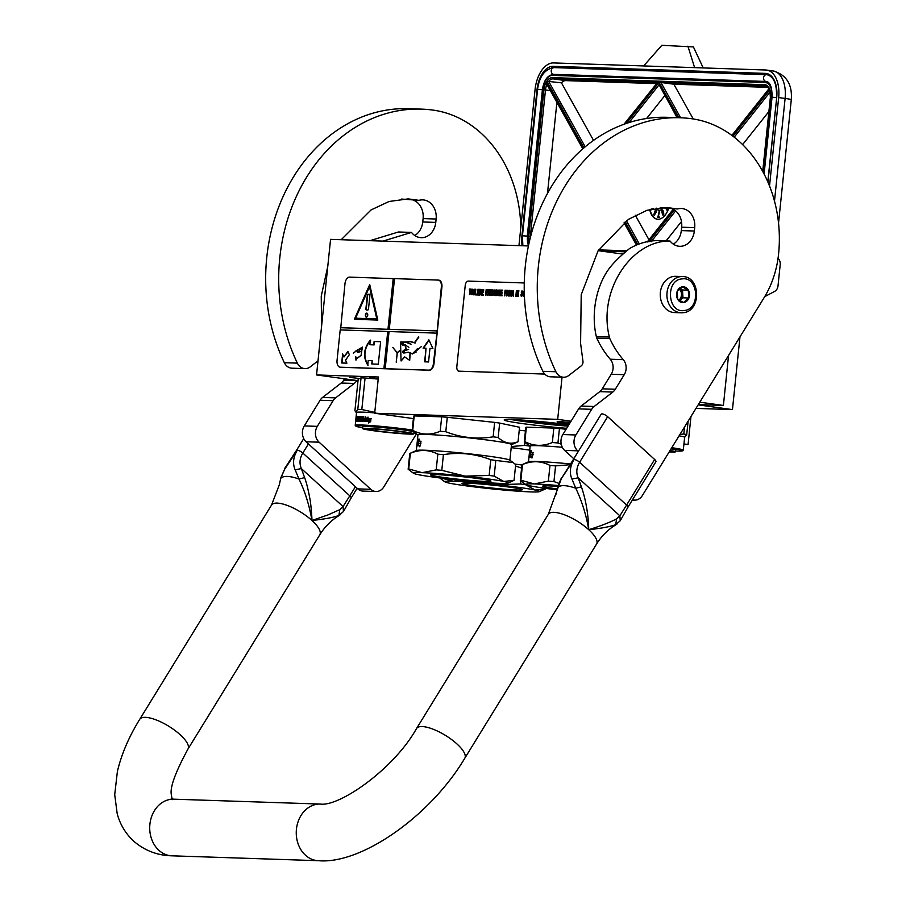 <?xml version="1.0" encoding="UTF-8"?>
<svg xmlns="http://www.w3.org/2000/svg" width="906" height="906" viewBox="0 0 906 906"><rect width="100%" height="100%" fill="white"/><g stroke="black" fill="none" stroke-linecap="round" stroke-linejoin="round"><path stroke-width="1.36" d="M358.266 378.346L349.727 377.428L358.266 378.346M528.436 245.956L330.565 239.365L316.556 374.937L358.029 380.656M623 254.088L598.198 250.668M571.052 421.199L557.688 419.353L374.676 413.249L378.425 376.998L316.556 374.937M557.688 419.353L562.048 377.19M698.3 404.62L723.396 405.446L728.56 355.424M723.396 405.446L699.783 402.196M695.978 408.391L732.456 409.603L698.141 404.869M732.456 409.603L739.976 336.885M569.387 423.917A16.093 0.781 5.9 0 1 557.111 421.879A16.093 0.781 5.9 0 1 560.055 421.72A16.093 0.781 5.9 0 1 570.282 422.456M690.961 416.545L688.073 444.506L683.951 443.94M683.905 444.37L688.073 444.506M566.68 428.3A43.409 2.118 5.9 0 1 522.411 423.578A43.409 2.118 5.9 0 1 504.178 419.942A43.409 2.118 5.9 0 1 568.855 424.767M374.676 413.249L413.385 418.595M374.846 377.915L369.863 377.53L374.846 377.915M510.961 419.501A43.409 2.118 -174.1 0 0 522.637 421.324A43.409 2.118 5.9 0 0 568.017 426.137M568.368 425.56L515.718 419.693M769.522 185.99L778.662 97.565A27.203 15.583 -82.1 0 0 766.748 70.09A27.203 15.583 -82.1 0 0 765.83 70.011L553.509 62.933A27.203 15.583 -82.1 0 0 535.084 89.445L518.945 245.639M778.039 258.38L778.05 258.403A6.795 5.561 91.9 0 1 780.202 264.631L778.005 285.922A6.795 5.561 91.9 0 1 774.641 291.392L764.721 296.647M703.215 67.927L693.418 46.931L661.856 45.3L643.645 65.945M694.619 67.644L687.903 46.172M626.363 123.431L658.311 83.227L677.054 117.644M770.462 91.551L769.874 89.762L770.462 91.551M731.878 135.413L769.035 88.652L765.876 85.991A11.336 6.489 -82.1 0 0 765.479 85.957A1.133 0.929 -88.1 0 1 764.675 84.7A12.469 7.146 -82.1 0 1 769.443 88.663L732.15 135.617M693.226 118.958L673.849 84.213L660.927 82.469L658.515 81.246L624.574 124.054M658.515 81.246L623.985 124.269M593.532 140.373L561.448 82.831L546.816 81.246L583.951 147.859M546.907 84.417A11.336 6.489 -82.1 0 0 545.491 89.921L543.917 89.773A12.469 7.146 -82.1 0 1 546.171 82.299L547.02 84.099M646.601 118.505L664.778 95.628M648.956 239.773L635.253 215.198M666.091 240.905L681.471 221.551M742.614 144.598L768.888 111.54M656.272 83.624L565.684 80.611A11.336 6.489 -82.1 0 0 561.448 82.831M768.163 87.361L673.849 84.213M556.896 102.355L547.484 193.442M649.693 209.513A18.131 10.385 -82.1 0 0 657.258 219.207A18.131 10.385 -82.1 0 0 668.583 208.674M650.032 209.422A18.131 10.385 -82.1 0 0 657.439 219.229M656.091 208.165A9.071 5.198 -82.1 0 0 658.866 210.283A9.071 5.198 -82.1 0 0 662.864 208.165M666.907 208.618L666.431 209.716L667.076 210.067L667.688 208.64M665.468 208.561L666.25 208.595M662.909 215.152L663.724 214.79L663.736 213.25L663.011 210.622L661.856 210.283L662.026 213.046L662.626 213.386L663.011 212.389L663.181 213.25L662.467 214.665L663.215 214.994L663.43 213.782L662.207 210.09M662.433 213.431L663.181 213.238M658.368 216.636L659.477 211.653L657.733 217.247L658.956 217.236L657.994 216.647L659.104 211.608M657.733 217.247L659.33 217.281L659.013 216.636M654.143 215.288L656.295 212.106L656.408 210.419L655.219 210.554L653.758 214.881L654.619 214.892L655.797 212.366L655.706 210.158M650.995 209.184L651.81 209.898L653.169 208.697M656.25 208.142A9.071 5.198 -82.1 0 0 658.956 210.294M666.714 210.011L667.303 208.629M661.969 212.332L661.946 210.826L662.694 211.279L662.467 212.899L661.89 212.027M655.865 211.075L655.049 212.638L655.083 211.155L655.865 211.075M654.007 214.394L654.947 213.272L654.336 214.733L654.03 213.963M652.433 208.844L651.335 209.105M682.343 276.545A18.131 14.836 91.9 0 0 680.61 276.613A18.131 14.836 91.9 0 0 666.907 295.231A18.131 14.836 91.9 0 0 681.131 312.785L682.977 312.717C701.527 311.664 700.984 276.239 682.343 276.545L675.706 276.319A18.131 14.836 91.9 0 0 673.962 276.387A18.131 14.836 91.9 0 0 660.304 296.069A18.131 14.836 91.9 0 0 674.494 312.57L681.131 312.785A18.131 14.836 91.9 0 0 682.875 312.729M684.03 310.509C700.791 309.659 698.696 276.104 682.048 278.912C665.287 279.761 667.394 313.317 684.03 310.509M683.543 302.615A7.939 6.489 91.9 0 0 689.511 293.997A7.939 6.489 91.9 0 0 682.546 286.806A7.939 6.489 91.9 0 0 676.567 295.424A7.939 6.489 91.9 0 0 683.543 302.615M683.486 302.525L688.787 298.006L688.3 290.192L682.501 286.885L677.201 291.404L677.688 299.229L683.486 302.525M682.49 289.999L679.964 288.561A6.795 5.561 91.9 0 1 682.728 293.906L682.49 289.999L688.3 290.192M682.977 297.814L682.728 293.906A6.795 5.561 91.9 0 1 680.327 300.079L682.977 297.814L688.787 298.006M679.636 300.656L680.327 300.079A6.795 5.561 91.9 0 1 679.568 300.611M679.341 289.059A6.795 5.561 -88.1 0 1 678.888 300.169M525.593 484.495L525.582 484.687A53.273 2.605 -174.1 0 0 523.113 484.348A53.273 2.605 -174.1 0 0 520.554 483.997L520.859 480.95M525.582 484.687L535.186 490.033A47.599 2.322 -174.1 0 0 519.523 487.485A47.599 2.322 -174.1 0 0 496.533 484.699L520.554 483.997M511.312 446.545L524.54 445.39A53.273 2.605 -174.1 0 1 527.111 445.729A53.273 2.605 5.9 0 1 529.568 446.08L529.591 445.877M441.369 478.142L453.521 481.233L461.414 480.418M516.828 489.976A30.374 1.484 5.9 0 1 482.241 486.964A30.374 1.484 5.9 0 1 462.003 483.385A30.374 1.484 5.9 0 1 467.507 483.17A30.374 1.484 5.9 0 1 500.69 486.024A30.374 1.484 5.9 0 1 522.354 489.625A30.374 1.484 5.9 0 1 516.828 489.976M511.199 447.655A47.033 2.299 -174.1 0 1 523.158 449.195A47.033 2.299 5.9 0 1 529.682 450.135M524.54 445.39L524.857 442.343M525.435 430.882L519.24 430.214M521.901 465.005A47.033 2.299 5.9 0 0 521.528 464.959A47.033 2.299 -174.1 0 0 515.095 464.099M515.537 466.012L521.584 468.085M484.404 482.479L496.533 484.699A47.599 2.322 -174.1 0 0 453.521 481.233A47.599 2.322 -174.1 0 0 444.971 481.89A47.599 2.322 -174.1 0 0 449.161 483.113A47.599 2.322 -174.1 0 0 487.802 488.447A47.599 2.322 5.9 0 0 530.814 491.913A47.599 2.322 5.9 0 0 539.33 491.641L545.276 489.002A53.273 2.605 5.9 0 0 545.457 488.866L545.514 488.345M539.33 491.641A47.599 2.322 5.9 0 0 535.186 490.033L545.457 488.866M442.411 480.044L439.738 477.938M522.502 464.529L520.882 480.225L534.28 483.929L548.356 481.143L549.976 465.446C541.267 460.848 532.105 460.542 522.502 464.529A53.273 2.605 -174.1 0 0 522.116 464.642A53.273 2.605 -174.1 0 0 521.935 464.767L520.304 480.463L523.17 482.739M557.122 488.912A30.374 1.484 5.9 0 1 542.762 486.069A30.374 1.484 5.9 0 1 548.266 485.865A30.374 1.484 5.9 0 1 557.745 486.409M526.363 427.168L553.838 428.085L552.343 442.524C542.739 446.556 533.577 446.25 524.868 441.618L526.363 427.168A53.273 2.605 -174.1 0 0 525.786 427.417L524.302 441.856L527.326 444.257M566.091 429.251L559.432 428.538A53.273 2.605 -174.1 0 0 553.838 428.085M561.233 444.178L557.937 442.977L559.432 428.538M557.937 442.977A53.273 2.605 -174.1 0 0 552.343 442.524M524.868 441.618A53.273 2.605 -174.1 0 0 524.302 441.856M562.309 447.281A47.033 2.299 -174.1 0 0 530.101 446.148L529.466 453.589M530.554 454.676L531.007 452.173M530.905 452.57A47.033 2.299 5.9 0 1 533.204 452.479L532.49 454.574A47.033 2.299 5.9 0 0 530.395 454.687L529.863 457.054L530.304 452.706L531.471 450.418L531.346 452.615A46.58 2.276 5.9 0 1 533.181 452.536M531.935 458.028L533.136 454.257M530.361 457.1L530.837 454.971A46.58 2.276 5.9 0 1 532.943 454.869M531.833 456.918A47.033 2.299 5.9 0 0 529.919 457.054L530.837 454.971M530.395 454.925A47.033 2.299 5.9 0 1 532.524 454.812M529.817 455.967A46.58 2.276 5.9 0 0 529.659 456.024L529.217 455.978A47.033 2.299 5.9 0 1 529.591 455.854L529.75 454.586A47.033 2.299 5.9 0 0 529.387 454.687L529.523 453.419A47.033 2.299 5.9 0 1 529.885 453.317L530.191 450.361A47.033 2.299 5.9 0 1 530.406 450.327L529.614 457.1A47.033 2.299 5.9 0 0 528.934 457.405L529.331 453.578A47.033 2.299 5.9 0 1 529.398 453.498L529.466 453.51M529.398 453.498L529.772 450.554M529.217 455.978L529.784 450.497A47.033 2.299 5.9 0 0 529.693 450.542M529.851 454.597L529.965 453.476A46.58 2.276 5.9 0 1 530.078 453.43M529.115 456.046L529.342 454.778M570.52 463.963A47.033 2.299 -174.1 0 0 528.662 461.732L522.116 464.642M558.764 483.294L553.951 481.584L555.571 465.899L570.021 464.721M558.017 485.514A47.599 2.322 -174.1 0 0 534.28 483.929A47.599 2.322 -174.1 0 0 525.729 484.585A47.599 2.322 -174.1 0 0 529.919 485.809A47.599 2.322 -174.1 0 0 556.918 489.818M553.951 481.584A53.273 2.605 -174.1 0 0 548.356 481.143M555.571 465.899A53.273 2.605 -174.1 0 0 549.976 465.446M520.882 480.225A53.273 2.605 -174.1 0 0 520.304 480.463M671.38 448.368A32.752 1.597 5.9 0 1 682.512 450.814A32.752 1.597 5.9 0 1 675.468 451.007M671.788 447.7A33.431 1.631 5.9 0 1 683.305 450.135A33.431 1.631 5.9 0 1 683.26 450.214L682.512 450.814M679.104 435.82A33.431 1.631 5.9 0 1 684.63 437.304L683.305 450.135M688.107 421.188L686.714 434.597L684.63 437.372M684.528 427.009L683.803 433.985A37.395 1.823 5.9 0 1 686.714 434.597M683.803 433.985L679.953 434.427M669.727 451.041A20.396 0.997 5.9 0 1 670.089 451.279A20.396 0.997 5.9 0 1 669.489 451.448M670.066 450.497A25.73 1.257 -174.1 0 1 673.045 451.041A25.73 1.257 5.9 0 1 675.389 451.822L675.57 450.022A25.73 1.257 5.9 0 0 673.226 449.24A25.73 1.257 -174.1 0 0 671.086 448.844M675.389 451.822A25.73 1.257 5.9 0 1 669.149 452.003M412.343 430.78A32.752 1.597 5.9 0 0 374.778 426.545A32.752 1.597 -174.1 0 0 355.854 426.126A32.752 1.597 -174.1 0 0 362.706 427.745M415.299 433.091A32.752 1.597 5.9 0 1 413.895 433.034M412.207 430.033A33.431 1.631 5.9 0 0 374.574 425.809A33.431 1.631 -174.1 0 0 355.22 425.299A33.431 1.631 -174.1 0 0 355.243 425.378L355.854 426.126M375.696 412.592L361.811 409.512A37.395 1.823 -174.1 0 0 357.791 409.376L355.639 411.89L354.925 410.611L358.187 379.104L361.041 377.87L357.791 409.376M361.811 409.512L365.073 378.006L378.21 379.07M365.073 378.006A37.395 1.823 -174.1 0 0 361.041 377.87M374.722 412.876A33.431 1.631 -174.1 0 0 356.545 412.457L355.22 425.299M368.198 417.19L366.183 418.515L365.967 420.588M367.134 418.493A33.431 1.631 -174.1 0 1 370.792 418.731A32.978 1.608 -174.1 0 0 367.44 418.549L367.904 417.145L366.183 418.515M370.792 418.731L369.942 420.056A33.431 1.631 -174.1 0 0 366.386 419.84L365.571 421.335L365.865 418.47M371.2 418.787L370.01 420.225L370.95 418.742L370.656 421.63L368.346 422.921L369.184 421.55L368.629 422.966M370.271 420.271A32.978 1.608 -174.1 0 0 366.737 420.044L366.024 421.381M370.01 420.225A33.431 1.631 -174.1 0 0 366.432 419.999L366.737 420.044M369.184 421.55A33.431 1.631 -174.1 0 0 365.707 421.335L366.432 419.999M359.048 417.677L358.946 418.651M358.583 418.606A33.431 1.631 -174.1 0 0 357.995 418.617L358.334 419.444M357.995 418.617L357.915 419.455A33.431 1.631 -174.1 0 1 358.504 419.444L358.855 419.489A32.978 1.608 -174.1 0 0 358.493 419.501M358.108 420.339A32.978 1.608 -174.1 0 1 358.776 420.327L358.357 420.271A33.431 1.631 -174.1 0 0 357.677 420.293L358.017 421.109M365.662 416.907A32.978 1.608 -174.1 0 0 365.401 416.896L365.073 416.839A33.431 1.631 -174.1 0 1 365.662 416.873L364.959 421.301A33.431 1.631 -174.1 0 0 361.721 421.154L361.822 417.541A33.431 1.631 -174.1 0 0 360.554 417.507L360.441 418.617A33.431 1.631 -174.1 0 1 361.256 418.64L360.996 421.131A33.431 1.631 -174.1 0 0 357.587 421.12L357.677 420.293M360.441 418.617L360.837 418.663A32.978 1.608 -174.1 0 1 361.335 418.674M362.094 421.211L361.822 417.541M365.073 416.839L365.209 418.832A32.978 1.608 -174.1 0 0 363.929 418.765L363.85 419.569M365.401 416.896L365.209 418.832M364.88 418.776A33.431 1.631 -174.1 0 0 363.578 418.719L363.929 418.765M363.578 418.719L363.499 419.557A33.431 1.631 -174.1 0 1 364.79 419.614L364.937 420.486A32.978 1.608 -174.1 0 0 363.544 420.429L363.193 420.373A33.431 1.631 -174.1 0 1 364.608 420.441L365.05 420.361M364.79 419.614L364.722 420.316M363.566 416.805A32.978 1.608 -174.1 0 0 363.408 416.805L363.046 416.749A33.431 1.631 -174.1 0 1 363.566 416.771L363.193 420.373M362.842 418.685L363.204 418.742A32.978 1.608 -174.1 0 0 362.547 418.719L362.185 418.663A33.431 1.631 -174.1 0 1 362.842 418.685L363.046 416.749M363.408 416.805L363.204 418.742M360.882 419.591L360.815 419.455A33.431 1.631 -174.1 0 0 360.033 419.444L360.328 416.669A33.431 1.631 -174.1 0 1 362.185 416.715L362.185 418.663M362.264 416.76A32.978 1.608 -174.1 0 0 360.713 416.726L360.429 419.501M361.12 420.339L360.735 420.293A33.431 1.631 -174.1 0 0 359.523 420.271L359.931 420.327A32.978 1.608 -174.1 0 1 361.12 420.339L361.2 420.214M359.897 416.715L359.512 416.669A33.431 1.631 -174.1 0 1 359.897 416.669L359.523 420.271M359.15 420.271L359.546 420.316A32.978 1.608 -174.1 0 0 359.184 420.316L358.776 420.271A33.431 1.631 -174.1 0 1 359.15 420.271L359.512 416.669M357.632 416.771L357.576 418.708A32.978 1.608 -174.1 0 0 357.576 418.708L357.711 416.703A33.431 1.631 -174.1 0 1 359.002 416.669L358.776 420.271M357.711 416.703L358.142 416.749A32.978 1.608 -174.1 0 1 359.082 416.726M357.247 416.771L357.021 416.749A33.431 1.631 -174.1 0 1 357.247 416.726L357.077 418.312M357.021 416.749L357.089 418.572M356.953 419.614L357.27 418.595M358.685 417.632L358.64 417.507A33.431 1.631 -174.1 0 0 357.779 417.53L357.36 421.131A33.431 1.631 -174.1 0 0 356.658 421.177L357.089 421.222M356.658 421.177L356.726 419.58M358.357 420.271L358.504 419.444M358.051 418.629L357.961 419.444M357.881 420.316L357.791 421.12M362.683 420.225L362.593 420.35A33.431 1.631 -174.1 0 0 362.094 420.339L362.457 420.384A32.978 1.608 -174.1 0 1 362.944 420.407L362.762 419.523L363.046 420.271M362.762 419.523A33.431 1.631 -174.1 0 0 362.094 419.501L362.094 420.339M356.907 420.327L356.964 419.501A33.431 1.631 -174.1 0 1 357.315 419.478L357.224 420.305A33.431 1.631 -174.1 0 0 356.907 420.327L357.349 420.373A32.978 1.608 -174.1 0 1 357.44 420.373M357.519 419.535A32.978 1.608 -174.1 0 0 357.394 419.546L357.349 420.373M357.949 417.519L358.142 416.749M406.647 432.694A20.396 0.997 5.9 0 1 408.504 433.306A20.396 0.997 5.9 0 1 392.513 432.626A20.396 0.997 5.9 0 1 369.784 429.727A20.396 0.997 -174.1 0 1 367.927 429.116A20.396 0.997 -174.1 0 1 383.929 429.784A20.396 0.997 -174.1 0 1 406.647 432.694M413.476 431.743A25.73 1.257 5.9 0 0 411.652 431.279A25.73 1.257 -174.1 0 0 382.989 427.609A25.73 1.257 -174.1 0 0 362.808 426.76L362.627 428.561A25.73 1.257 -174.1 0 0 364.971 429.342A25.73 1.257 5.9 0 0 393.634 433A25.73 1.257 5.9 0 0 413.804 433.849A25.73 1.257 5.9 0 0 411.46 433.079A25.73 1.257 -174.1 0 0 382.808 429.421A25.73 1.257 -174.1 0 0 362.627 428.561M495.797 460.429L494.178 476.126A53.273 2.605 -174.1 0 0 491.72 475.786A53.273 2.605 -174.1 0 0 489.149 475.435L490.78 459.738A53.273 2.605 -174.1 0 1 493.34 460.089A53.273 2.605 5.9 0 1 495.797 460.429L513.158 462.581L515.684 464.619L514.064 480.305A53.273 2.605 5.9 0 1 513.883 480.44L507.926 483.079A47.599 2.322 5.9 0 1 499.421 483.351A47.599 2.322 5.9 0 1 456.409 479.886A47.599 2.322 -174.1 0 1 417.757 474.551A47.599 2.322 -174.1 0 1 413.578 473.328L408.153 469.217L409.772 453.521A53.273 2.605 -174.1 0 1 409.954 453.396A53.273 2.605 -174.1 0 1 410.339 453.272C419.942 449.285 429.104 449.591 437.825 454.189L436.194 469.886L422.128 472.672A47.599 2.322 -174.1 0 0 413.578 473.328M494.178 476.126L503.781 481.471A47.599 2.322 -174.1 0 0 488.13 478.923A47.599 2.322 -174.1 0 0 465.14 476.137L489.149 475.435M499.659 423.079L498.175 437.519A53.273 2.605 5.9 0 0 495.707 437.168A53.273 2.605 -174.1 0 0 493.147 436.828L494.631 422.389A53.273 2.605 5.9 0 1 497.201 422.728A53.273 2.605 5.9 0 1 499.659 423.079L519.546 427.258L518.051 441.698A53.273 2.605 5.9 0 1 517.87 441.822L511.505 444.665M490.78 459.738C475.435 453.747 459.648 452.049 443.419 454.642L441.788 470.339L465.14 476.137A47.599 2.322 -174.1 0 0 422.128 472.672L408.719 468.968L410.339 453.272M485.435 481.414A30.374 1.484 5.9 0 1 450.837 478.402A30.374 1.484 5.9 0 1 430.599 474.823A30.374 1.484 5.9 0 1 436.114 474.608A30.374 1.484 5.9 0 1 469.297 477.462A30.374 1.484 5.9 0 1 490.961 481.063A30.374 1.484 5.9 0 1 485.435 481.414M414.201 415.922L441.686 416.839L440.191 431.279C430.577 435.299 421.426 434.993 412.717 430.361L414.201 415.922A53.273 2.605 -174.1 0 0 413.634 416.16L412.139 430.599L415.175 433M417.666 444.71A46.58 2.276 5.9 0 0 417.507 444.778L417.054 444.733A47.033 2.299 5.9 0 1 417.44 444.608L417.598 443.328A47.033 2.299 5.9 0 0 417.236 443.442L417.36 442.173A47.033 2.299 5.9 0 1 417.734 442.06L418.028 439.116A47.033 2.299 5.9 0 1 418.244 439.07L417.451 445.843A47.033 2.299 5.9 0 0 416.783 446.148L417.485 439.399A47.033 2.299 5.9 0 1 417.485 439.399L417.949 434.891A47.033 2.299 -174.1 0 1 443.34 435.469A47.033 2.299 -174.1 0 1 491.754 440.633A47.033 2.299 5.9 0 1 511.516 444.563L509.897 460.225M498.175 437.519C504.348 443.249 510.973 444.642 518.051 441.698M494.631 422.389L447.281 417.281A53.273 2.605 -174.1 0 0 441.686 416.839M493.147 436.828C476.907 439.455 461.12 437.757 445.786 431.72L447.281 417.281M445.786 431.72A53.273 2.605 -174.1 0 0 440.191 431.279M412.717 430.361A53.273 2.605 -174.1 0 0 412.139 430.599M418.402 443.419L418.855 440.916M418.753 441.313A47.033 2.299 5.9 0 1 421.052 441.222L420.339 443.317A47.033 2.299 5.9 0 0 418.232 443.43L417.7 445.809L418.153 441.449L419.308 439.161L419.195 441.369A46.58 2.276 5.9 0 1 421.03 441.279M419.784 446.771L420.984 443M418.198 445.843L418.685 443.725A46.58 2.276 5.9 0 1 420.78 443.612M419.682 445.661A47.033 2.299 5.9 0 0 417.757 445.797L418.685 443.725M418.244 443.668A47.033 2.299 5.9 0 1 420.361 443.555M417.236 442.241L417.621 439.308M417.054 444.733L417.632 439.24A47.033 2.299 5.9 0 0 417.541 439.297M417.7 443.34L417.813 442.219A46.58 2.276 5.9 0 1 417.926 442.173M416.941 444.653L416.919 444.846A47.033 2.299 5.9 0 1 416.964 444.789L417.677 444.631M416.964 444.789L417.179 443.521M513.011 462.479L509.738 460.112A47.033 2.299 5.9 0 0 490.123 456.398A47.033 2.299 -174.1 0 0 443.487 451.369A47.033 2.299 -174.1 0 0 416.5 450.486L409.954 453.396M507.926 483.079A47.599 2.322 5.9 0 0 503.781 481.471L514.064 480.305M441.788 470.339A53.273 2.605 -174.1 0 0 436.194 469.886M443.419 454.642A53.273 2.605 -174.1 0 0 437.825 454.189M408.719 468.968A53.273 2.605 -174.1 0 0 408.153 469.217M284.337 362.694L297.361 363.125A11.336 9.275 91.9 0 0 304.994 368.617L291.97 368.187A11.336 9.275 -88.1 0 1 284.337 362.694A167.735 137.236 -88.1 0 1 266.76 257.531A167.735 137.236 -88.1 0 1 408.538 108.697L421.562 109.128A167.735 137.236 -88.1 0 1 433.193 110.124A122.401 100.147 -88.1 0 1 520.78 227.836M297.361 363.125A167.735 137.236 -88.1 0 1 279.784 257.972A167.735 137.236 -88.1 0 1 421.562 109.128M413.351 200.158A17.225 14.1 -88.1 0 1 423.102 218.584L436.126 219.026A17.225 14.1 -88.1 0 0 422.717 199.875A17.225 14.1 -88.1 0 0 419.014 200.351L408.187 198.89L389.093 201.483L371.064 209.932L341.211 239.716M327.768 266.421L321.245 296.137L321.539 326.76M436.126 219.026L435.775 222.4A17.225 14.1 -88.1 0 1 421.222 237.689A17.225 14.1 -88.1 0 1 411.505 232.423L382.955 241.109M357.779 488.878L370.803 489.308A11.336 9.275 91.9 0 0 376.035 491.516L363.012 491.086A11.336 9.275 -88.1 0 1 357.779 488.878L306.069 441.766A11.336 9.275 -88.1 0 1 304.291 425.922L320.078 400.259A11.336 9.275 -88.1 0 1 322.57 397.44L335.605 397.87L354.235 383.453A11.336 9.275 -88.1 0 0 356.738 380.633L356.828 380.497M335.605 397.87A11.336 9.275 91.9 0 0 333.102 400.69L317.315 426.352A11.336 9.275 91.9 0 0 319.093 442.196L370.803 489.308M376.035 491.516A11.336 9.275 91.9 0 0 383.804 486.918L416.42 433.895M304.994 368.617A11.336 9.275 91.9 0 0 310.26 366.839L318.017 360.837M419.014 200.351L401.607 199.06M423.102 218.584L422.751 221.97A17.225 14.1 -88.1 0 1 414.767 235.515M369.942 240.679L398.481 231.981L411.505 232.423M322.57 397.44L341.211 383.023A11.336 9.275 91.9 0 0 343.714 380.203L344.574 378.799M357.123 488.277L351.064 498.13A4.53 1.495 -148.4 0 0 349.807 495.831L343.046 506.567L339.784 509.648L327.961 514.925L311.947 520.474C309.229 504.891 304.892 491.086 298.969 479.025L295.141 469.795C292.502 463.578 293.204 457.066 297.259 450.259L284.541 469.444L280.724 478.425L279.252 484.948L280.724 478.425A34.507 11.348 31.6 0 1 298.969 479.036L304.62 477.609L301.37 468.595C299.184 463.487 299.671 458.3 302.819 453.034L308.436 443.917M351.064 498.13L343.476 511.516L343.046 506.567L301.37 468.595L295.141 469.795M343.476 511.516L338.912 515.423C333.804 517.417 324.812 519.093 311.947 520.474C312.049 517.983 310.871 502.875 309.829 498.413C308.119 489.206 306.375 482.275 304.62 477.609M340.611 514.483L337.904 516.307A34.507 11.348 -148.4 0 0 338.912 515.423L339.784 509.648M284.541 469.444L280.735 478.017M627.858 507.349L655.899 461.766A4.53 1.495 -148.4 0 0 654.642 459.478L626.601 505.061L579.614 462.264A4.53 1.495 -148.4 0 0 574.053 459.478A4.53 1.495 31.6 0 0 573.147 459.795L601.188 414.212A4.53 1.495 -148.4 0 1 607.654 416.681L579.614 462.264C576.465 467.575 575.978 472.773 578.164 477.824L581.414 486.839C585.865 499.84 588.3 514.132 588.741 529.704A28.335 9.309 -148.4 0 0 548.323 514.314L561.335 478.674L574.053 459.478C569.965 466.318 569.262 472.83 571.935 479.025L575.763 488.255C581.845 500.939 586.171 514.755 588.741 529.704C601.131 528.391 610.123 526.703 615.706 524.653L620.259 520.735L619.84 515.797L626.601 505.061A4.53 1.495 31.6 0 1 627.858 507.349L620.259 520.735M556.035 494.178L557.518 487.655A34.507 11.348 -148.4 0 1 575.763 488.255L581.414 486.839M616.578 518.878L615.706 524.653A34.507 11.348 31.6 0 1 614.698 525.537C607.439 530.157 601.403 536.307 596.59 544.008A28.335 9.309 -148.4 0 0 588.741 529.704C601.108 525.797 610.395 522.196 616.578 518.878L619.84 515.797L578.164 477.824L571.935 479.025M573.147 459.795L561.335 478.674M607.654 416.681L654.642 459.478M542.887 371.313L555.91 371.743A11.336 9.275 91.9 0 0 563.555 377.236L550.531 376.805A11.336 9.275 -88.1 0 1 542.887 371.313A167.735 137.236 -88.1 0 1 525.31 266.16A167.735 137.236 -88.1 0 1 667.088 117.316L680.123 117.746A167.735 137.236 -88.1 0 1 691.754 118.743A122.401 100.147 -88.1 0 1 778.571 254.065A90.668 74.179 -88.1 0 1 764.052 297.746L642.354 495.537A11.336 9.275 91.9 0 1 634.596 500.135L632.343 500.067M555.91 371.743A167.735 137.236 -88.1 0 1 538.345 266.591A167.735 137.236 -88.1 0 1 680.123 117.746M671.912 208.776A17.225 14.1 -88.1 0 1 681.663 227.202L694.687 227.644A17.225 14.1 -88.1 0 0 681.267 208.493A17.225 14.1 -88.1 0 0 677.563 208.969L666.748 207.508L647.009 210.294L628.458 219.354L598.073 250.86L581.21 294.688L580.599 343.431L582.954 361.234A4.53 3.715 91.9 0 1 581.256 365.843L568.821 375.458A11.336 9.275 91.9 0 1 563.555 377.236M694.687 227.644L694.336 231.019A17.225 14.1 -88.1 0 1 679.772 246.307A17.225 14.1 -88.1 0 1 670.066 241.041C631.437 240.294 597.654 290.792 609.376 337.043A4.53 3.715 91.9 0 0 609.795 338.538L596.771 338.097A4.53 3.715 -88.1 0 1 596.352 336.613C591.21 314.88 595.559 288.595 607.552 270.837C613.249 262.4 621.935 254.824 629.534 248.561C638.164 243.488 647.337 240.837 657.043 240.6L670.066 241.041M573.804 458.742L564.619 450.384A11.336 9.275 -88.1 0 1 562.841 434.54L578.628 408.878A11.336 9.275 -88.1 0 1 581.131 406.058L594.155 406.488L612.796 392.072A11.336 9.275 -88.1 0 0 615.299 389.252L624.257 374.688A11.336 9.275 -88.1 0 0 623.271 359.659A89.082 72.888 -88.1 0 1 609.795 338.538M594.155 406.488A11.336 9.275 91.9 0 0 591.663 409.308L575.876 434.971A11.336 9.275 91.9 0 0 577.654 450.814L578.311 451.415M632.513 499.772A11.336 9.275 91.9 0 0 634.596 500.135M677.563 208.969L660.168 207.678M681.663 227.202L681.312 230.588A17.225 14.1 -88.1 0 1 673.328 244.133M581.131 406.058L599.772 391.641A11.336 9.275 91.9 0 0 602.275 388.821L611.233 374.257A11.336 9.275 91.9 0 0 610.248 359.218A89.082 72.888 -88.1 0 1 596.771 338.097M340.362 367.213A6.795 3.896 -82.1 0 0 340.588 367.258A6.795 3.896 -82.1 0 0 340.815 367.281L429.387 370.237A6.795 3.896 -82.1 0 0 433.997 363.6L441.913 287.043A6.795 3.896 -82.1 0 0 438.934 280.169A6.795 3.896 -82.1 0 0 438.697 280.147L438.606 280.135M383.895 368.663L387.745 331.494L340.192 329.92L337.055 360.316A6.795 3.896 -82.1 0 0 340.033 367.179A6.795 3.896 -82.1 0 0 340.26 367.202L428.844 370.158A6.795 3.896 -82.1 0 0 433.442 363.533L437.19 330.928L389.274 329.286L394.506 278.618L438.142 280.079A6.795 3.896 -82.1 0 1 438.379 280.101L438.934 280.169M394.506 278.663L349.569 277.123A6.795 3.896 -82.1 0 0 344.971 283.748L340.565 329.931M437.19 330.928L441.358 286.964A6.795 3.896 -82.1 0 0 438.379 280.101M342.627 353.974L341.698 362.989L346.907 363.159L345.526 360.192L349.354 354.676L347.847 351.426L344.008 356.953L342.627 353.974M380.622 341.687L374.11 341.471L373.759 344.846L369.852 344.722L370.328 340.101C363.623 348.402 362.762 356.738 367.745 365.095L368.221 360.486L372.128 360.611L371.777 363.986L378.3 364.212L380.622 341.687M353.295 353.136L356.953 350.486L357.474 352.649L362.343 347.225L361.075 355.345L356.534 358.674L355.786 356.738L355.945 360.158L356.534 358.821L361.109 355.469L362.355 347.077L357.496 352.502L356.964 350.35L353.419 353.147M362.015 347.372L356.975 350.305L362.015 347.372M340.43 327.666L388.346 329.297L340.792 327.712M369.716 284.575L354.371 319.286L377.813 320.067L369.716 284.575M393.204 278.572L387.972 329.252M387.745 331.494L384.269 368.708M393.578 278.629L388.346 329.297M436.817 330.871L389.274 329.286M436.59 333.125L389.048 331.539L385.197 368.697M432.898 348.482L428.866 339.841L423.091 348.153L426.035 348.255L424.631 361.822L428.549 361.958L429.954 348.391L432.898 348.482M418.889 337.043L414.823 342.74L415.344 342.989L410.248 341.687L407.009 342.298L411.03 344.28L405.763 342.264L403.215 342.411L402.162 344.212M409.705 360.305L410.237 353.057L412.468 353.952L421.392 346.602L417.281 349.965L417.519 348.584L412.502 353.725L408.504 352.253L404.144 352.83L404.303 350.033L406.534 350.395L405.118 344.586L402.876 345.05L401.732 343.85M405.797 342.038L400.543 342.072L401.041 360.928L404.676 356.907L409.591 360.294L410.033 353.034L408.266 352.445L403.702 353.012L404.789 349.761L406.375 350.158L404.869 344.778L402.638 345.243L401.573 342.468L400.554 342.06M401.165 360.939L404.755 356.919M410.339 341.369L406.081 342.083L410.044 341.324L414.472 342.672M400.69 349.637L397.27 352.683L392.785 347.417L397.179 352.864L396.216 362.162L397.315 352.876L400.679 349.875M342.932 354.631L342.06 363M344.008 356.953L348.006 351.777M374.11 341.471L374.133 344.903L369.852 344.722M380.622 341.721L374.472 341.517M372.128 360.611L372.151 364.008M370.701 340.158C363.997 348.436 363.136 356.771 368.119 365.152M361.607 351.29L357.598 352.513M356.545 350.769L355.288 351.245M369.852 285.152L354.756 319.297M426.035 348.255L425.005 361.845M429.025 340.192L423.476 348.176M410.543 341.732L414.982 343M407.156 342.321L406.228 342.106M405.888 342.06L401.698 342.762M401.618 343.838L402.638 345.243M406.466 350.158L405.073 344.801L408.833 347.349M408.617 349.41L406.375 350.158M405.027 349.807L403.136 350.837M402.706 352.253L403.702 353.012M410.033 353.034L412.558 353.963M416.148 352.072L412.502 353.725M408.595 352.264L403.974 352.819C402.264 352.23 402.321 351.313 404.167 350.067L403.974 352.819L404.529 351.347M404.948 350.01L406.556 350.407M405.231 344.597L403.985 344.88M403.714 345.005L402.876 345.05M405.763 342.264L411.041 344.223M403.068 342.445L401.585 343.827L403.363 342.434M421.449 346.454L417.428 349.988M402.74 345.254L401.573 342.468M418.629 336.839L414.461 342.683L418.697 337.009M377.168 318.957L355.605 318.199L369.478 286.828L377.168 318.957L355.605 318.199M403.091 343.657L401.585 343.827M369.478 286.828L376.794 318.901M365.378 315.118A2.038 1.166 -82.1 0 0 366.273 317.168A2.038 1.166 -82.1 0 0 367.723 315.186A2.038 1.166 -82.1 0 0 366.839 313.136A2.038 1.166 -82.1 0 0 365.378 315.118M368.062 294.212A1.133 0.646 -82.1 0 0 367.304 295.311L365.899 308.821A1.133 0.646 -82.1 0 0 366.398 309.965L367.745 310.022A1.133 0.646 -82.1 0 0 368.504 308.912L369.908 295.401A1.133 0.646 -82.1 0 0 369.365 294.257L368.436 294.257A1.133 0.646 -82.1 0 0 367.666 295.367L366.273 308.878A1.133 0.646 -82.1 0 0 366.636 309.977M367.021 313.182A2.038 1.166 -82.1 0 0 365.752 315.163A2.038 1.166 -82.1 0 0 366.466 317.168M369.535 294.303L368.436 294.257M524.28 282.966L468.289 281.098A4.53 2.593 97.9 0 0 465.22 285.515L456.839 366.59A4.53 2.593 97.9 0 0 458.821 371.166A4.53 2.593 97.9 0 0 458.98 371.177L544.733 374.042M481.233 289.444L481.267 295.096L480.769 292.536L480.112 292.525L479.5 295.028L480.078 289.388L481.233 289.444M523.985 294.099L524.325 293.397M524.415 295.934L523.385 296.489L522.853 295.141L523.306 291.675L524.268 290.86M524.28 291.596L523.419 292.774L523.532 295.764M521.901 291.505L522.32 295.605L521.301 296.421L520.848 294.835L521.38 295.696L522.082 295.356L521.267 292.083L521.981 290.792L522.717 291.789L521.901 291.505L521.811 293.193M521.992 293.193L522.547 295.141L521.301 296.421M521.109 294.846L521.46 295.696M518.889 290.69L517.949 296.307L518.889 290.69M517.564 290.656L517.643 295.458L515.82 296.228L516.409 290.6L517.564 290.656M511.935 296.115L513.226 290.498L513.442 296.16L513.056 294.699L512.173 294.665L511.584 296.092M513.056 294.71L512.264 294.676M510.089 290.396L510.225 295.447L511.811 290.452L511.233 296.081L511.426 291.641L509.987 296.036L509.829 291.585L509.104 296.013L509.693 290.384L510.316 295.096M511.811 290.452L510.961 296.069M511.346 292.31L509.987 296.036M509.851 292.253L509.104 296.013M509.432 290.384L508.493 295.99L509.432 290.384M507.077 293.431L506.454 295.922L507.032 290.294L508.402 290.464L508.232 295.99L507.734 293.442L506.975 293.419L506.816 295.945M506.205 290.271L506.511 292.445L505.084 293.363L504.461 295.854L505.05 290.226L506.205 290.271M502.57 290.147L502.502 290.86L501.177 290.815L501.007 292.378L502.162 292.411L502.083 293.136L500.939 293.091L500.735 295.005L502.162 295.062L502.083 295.786L500.395 295.718L500.984 290.09L502.66 290.158L502.592 290.871L501.267 290.826L501.109 292.378M502.162 292.411L502.184 293.148L501.029 293.102L500.837 295.016M499.263 290.033L499.863 294.858L500.633 290.079L500.044 295.707L499.047 290.747L498.277 295.65L498.866 290.022L499.908 294.461M500.633 290.079L499.648 295.696M499.104 291.166L498.277 295.65M497.892 289.999L498.221 293.737L496.862 295.605L496.647 291.268L497.892 289.999M496.477 289.954L495.537 295.56L496.477 289.954M495.027 290.611L494.359 291.913L495.322 294.224L494.755 295.413L493.781 295.016L493.713 293.929L494.246 294.79L495.072 294.099L494.076 291.664L494.653 289.999L495.412 290.384L495.503 291.234L494.551 290.962L494.676 292.287M494.857 292.287L495.412 294.235L494.166 295.515M493.974 293.94L494.325 294.801M495.061 289.897L495.231 291.222M493.045 290.543L492.377 291.845L493.328 294.167L492.762 295.345L491.788 294.948L491.72 293.872L492.252 294.722L493.079 294.031L492.139 291.12L492.853 289.818L493.51 290.328L493.6 291.177L492.57 290.905L492.683 292.219M492.864 292.219L493.419 294.178L492.185 295.447M491.992 293.872L492.332 294.733M491.38 292.049L491.301 292.774L490.157 292.729L489.953 294.654L491.279 294.699L491.211 295.413L489.614 295.356L490.203 289.727L491.788 289.784L491.72 290.498L490.384 290.452L490.225 292.015L491.471 292.06L491.392 292.785L490.248 292.751L490.044 294.654M491.279 294.699L491.301 295.424L489.614 295.356M491.788 289.784L491.811 290.509L490.486 290.475L490.316 292.015M487.938 295.311L488.164 289.66L489.229 289.694L489.353 295.356L488.855 292.808L488.198 292.797L487.587 295.288M487.326 289.648L487.632 291.823L486.216 292.729L485.593 295.22L486.171 289.592L487.326 289.648M483.294 291.789L483.215 292.502L482.071 292.468L481.867 294.382L483.192 294.427L483.125 295.141L481.528 295.096L482.105 289.456L483.702 289.512L483.623 290.237L482.298 290.192L482.139 291.743L483.385 291.8L483.306 292.513L482.162 292.479L481.958 294.382M483.192 294.427L483.215 295.152L481.528 295.096M483.702 289.512L483.713 290.248L482.388 290.203L482.23 291.743M479.308 291.653L479.24 292.366L478.085 292.332L477.892 294.246L479.217 294.291L479.138 295.016L477.553 294.96L478.13 289.331L479.727 289.376L479.648 290.101L478.323 290.056L478.164 291.607L479.399 291.664L479.331 292.378L478.175 292.344L477.983 294.246M479.217 294.291L479.229 295.028L477.553 294.96M479.727 289.376L479.738 290.113L478.413 290.067L478.255 291.619M477.87 289.331L476.93 294.937L477.87 289.331M475.831 289.252L475.322 294.167L476.749 294.224L476.669 294.937L474.982 294.869L475.571 289.24L475.424 294.167M474.518 289.931L473.781 290.26L473.374 292.898L474.28 294.008L474.291 291.721L474.959 291.743L474.246 294.722L473.125 293.974L473.396 290.498L474.2 289.195L475.174 290.079L473.747 290.633L473.77 294.11M474.959 291.743L474.767 294.031L473.612 294.824M472.728 289.274L472.739 293.487L472.173 294.665L471.29 294.631L471.414 289.943L472.083 289.127L472.887 289.524M471.018 289.093L469.818 294.71L469.988 289.66L469.342 289.037L471.018 289.093L470.248 289.671L469.467 294.688M469.976 289.671L469.274 289.637M458.98 371.177L544.778 374.076M472.955 290.475L473.034 291.086M472.943 291.075L472.841 292.887M472.751 292.876L472.739 293.487M475.084 290.067L475.163 290.679M476.658 294.201L476.669 294.937M476.579 294.926L474.982 294.869M477.779 289.32L477.292 294.96M486.918 292.74L486.216 292.729M486.114 292.717L485.956 295.243M489.149 292.581L489.353 295.356M488.855 292.808L488.198 292.797M488.108 292.785L487.847 295.299M496.386 289.931L495.899 295.583M498.323 291.324L498.402 291.936M498.311 291.925L498.221 293.737M498.119 293.725L498.107 294.325M502.071 295.05L502.083 295.786M501.992 295.775L500.395 295.718M505.786 293.374L505.084 293.363M504.993 293.351L504.823 295.877M508.017 293.204L508.232 295.99M507.734 293.442L506.975 293.419M509.331 290.373L508.844 296.013M513.226 290.498L513.442 296.16M512.173 294.665L511.845 296.103M517.994 291.981L518.073 292.593M517.972 292.581L517.881 294.393M517.79 294.371L517.779 294.982M516.884 296.273L515.82 296.228M518.798 290.679L518.3 296.33M524.28 291.585L523.419 292.276L523.136 295.039L523.849 295.775L524.359 294.359M481.063 292.31L481.267 295.096M480.769 292.536L480.112 292.525M480.021 292.513L479.852 295.039M472.354 289.852L471.437 291.03L471.924 294.054L472.683 290.588L472.354 289.852L471.618 290.566L471.652 294.042M486.194 292.004L487.179 291.913L487.224 290.237L486.375 290.203L486.194 292.004M488.187 292.072L489.172 291.981L489.206 290.294L488.368 290.271L488.187 292.072M496.896 291.392L496.941 294.88L497.768 294.19L498.051 291.438L497.722 290.701L496.896 291.392L497.02 294.88M505.061 292.627L506.046 292.547L506.092 290.86L505.254 290.837L505.061 292.627M507.054 292.695L508.04 292.604L508.085 290.928L507.235 290.894L507.054 292.695M513.056 294.224L513 290.973L512.264 294.19L513.056 294.224M517.394 291.358L516.601 291.336L516.16 295.526L517.428 294.846L517.394 291.358M480.282 289.999L480.089 291.8L481.075 291.709L481.312 290.758L480.282 289.999L480.191 291.8M486.375 290.203L486.284 292.004M487.224 290.237L486.477 290.214M488.368 290.271L488.277 292.072M489.217 290.305L488.459 290.282M505.254 290.837L505.163 292.638M506.103 290.871L505.344 290.849M507.235 290.894L507.145 292.695M508.085 290.939L507.337 290.917M513.011 291.358L512.366 294.19M516.601 291.336L516.261 295.526M517.405 291.37L516.692 291.347M481.131 290.033L480.373 290.011M774.494 201.121L785.106 98.448L778.662 97.565M778.537 223.103L791.289 99.683A14.734 0.725 5.9 0 0 785.106 98.448A27.203 15.583 -82.1 0 0 773.192 70.985L766.748 70.09M522.128 245.753A23.805 13.635 97.9 0 1 521.913 235.888L537.043 89.501A23.805 13.635 97.9 0 1 553.158 66.319L765.479 73.397A23.805 13.635 97.9 0 1 776.714 97.497L767.96 182.197M765.479 73.397A1.133 0.929 91.9 0 0 766.283 74.643A22.661 12.99 97.9 0 1 767.054 74.711C773.871 76.591 777.031 84.19 776.499 97.508L776.702 97.554M776.714 97.497L767.79 181.812M551.675 67.837A22.661 12.99 97.9 0 1 553.962 67.565L766.714 74.711M553.158 66.319A1.133 0.929 91.9 0 0 553.962 67.565L554.359 67.622A3.386 2.775 -88.1 0 0 554.11 67.61L766.419 74.688A3.386 2.775 -88.1 0 1 766.657 74.711M553.747 74.371A3.386 2.775 -88.1 0 1 553.645 74.36L765.797 81.449M766.295 81.461A3.386 2.775 -88.1 0 1 766.193 81.461A3.386 2.775 -88.1 0 1 765.966 81.438A15.866 9.094 97.9 0 1 766.487 81.495A15.866 9.094 97.9 0 1 766.94 81.585M542.615 89.796L542.615 89.728A14.734 8.437 97.9 0 1 552.592 75.379L764.913 82.446A14.734 8.437 97.9 0 1 771.867 97.372L763.973 173.782M767.484 74.779L766.419 74.688A3.386 2.775 -88.1 0 0 763.554 77.837A3.386 2.775 -88.1 0 0 765.966 81.438A1.133 0.929 91.9 0 0 765.876 81.449L553.555 74.371C547.53 75.198 543.815 80.328 542.411 89.739L537.575 89.422C539.353 76.263 544.857 68.992 554.11 67.61A3.386 2.775 -88.1 0 0 551.233 70.759A3.386 2.775 -88.1 0 0 553.645 74.36A1.133 0.929 91.9 0 0 552.592 75.379M766.782 81.54L765.876 81.449A1.133 0.929 91.9 0 0 764.913 82.446M623.102 253.986L621.958 253.952M528.504 245.605A14.734 8.437 97.9 0 1 527.496 236.104L542.615 89.728M522.853 245.775L522.445 235.798L527.496 236.104M658.311 83.227L677.507 117.655M673.452 209.479L647.654 241.936M637.688 244.224L625.208 221.845M624.37 222.548L636.692 244.654M649.002 241.868L674.336 209.988M600.372 250.962L625.412 251.8M732.954 136.217L769.874 89.762A12.469 7.146 -82.1 0 1 770.564 97.327L762.875 171.732M678.764 117.701L658.503 81.359M764.675 84.7L552.366 77.622A12.469 7.146 -82.1 0 0 546.816 81.246M543.917 89.773L528.798 236.149A12.469 7.146 -82.1 0 0 529.161 242.582M546.171 82.299L583.124 148.573M629.081 122.537L658.877 85.051M639.16 243.646L626.454 220.838M651.108 241.755L675.616 210.917M598.719 249.875L626.567 250.803L598.719 249.875M734.2 137.18L770.157 91.936M680.61 117.769L660.927 82.469L766.216 86.059M585.185 146.829L548.685 81.37A11.336 6.489 -82.1 0 1 553.17 78.879A1.133 0.929 -88.1 0 1 552.366 77.622M657.292 82.344L553.17 78.879L565.684 80.611M550.338 90.589L545.491 89.921L530.361 236.296L528.798 236.149M530.667 236.341L530.361 236.296A11.336 6.489 -82.1 0 0 530.259 237.938M766.08 81.461L766.499 81.483C770.327 82.367 772.172 87.622 772.037 97.236L776.499 97.542M529.523 456.148L529.421 457.134M417.372 444.891L417.27 445.888M422.751 221.97L435.775 222.4M356.738 380.633L343.714 380.203M354.235 383.453L341.211 383.023M320.078 400.259L333.102 400.69M304.291 425.922L317.315 426.352M306.069 441.766L319.093 442.196M355.412 486.715L349.807 495.831L302.819 453.034A4.53 1.495 31.6 0 0 297.259 450.259A4.53 1.495 -148.4 0 0 296.353 450.576L284.699 468.459M172.174 799.67L171.381 794.902C169.716 787.79 175.254 772.501 187.995 749.013A28.335 9.309 -148.4 0 0 180.147 734.709A28.335 9.309 -148.4 0 0 139.728 719.319L271.528 505.084A28.335 9.309 31.6 0 1 311.947 520.474A28.335 9.309 31.6 0 1 319.795 534.778C324.608 527.077 330.645 520.927 337.904 516.307M548.323 514.314L416.522 728.549C393.623 769.522 339.104 806.906 320.384 804.064L173.85 799.183A28.335 23.182 91.9 0 0 151.076 818.277A28.335 23.182 91.9 0 0 158.878 850.292A28.335 23.182 91.9 0 0 171.959 855.819C157.395 855.49 144.598 850.575 133.578 841.062C125.481 833.463 120.022 824.335 117.191 813.667L114.711 794.687L117.395 771.493C121.404 754.336 128.845 736.94 139.728 719.319M320.384 804.064A28.335 23.182 91.9 0 0 297.621 823.158A28.335 23.182 91.9 0 0 305.413 855.173A28.335 23.182 91.9 0 0 318.493 860.7L171.959 855.819M416.522 728.549A28.335 9.309 31.6 0 1 456.941 743.928A28.335 9.309 31.6 0 1 464.789 758.231C430.407 816.204 361.086 864.573 318.493 860.7M681.312 230.588L694.336 231.019M609.376 337.043L596.352 336.613M623.271 359.659L610.248 359.218M624.257 374.688L611.233 374.257M615.299 389.252L602.275 388.821M612.796 392.072L599.772 391.641M578.628 408.878L591.663 409.308M562.841 434.54L575.876 434.971M564.619 450.384L577.654 450.814M403.804 353.023L404.891 349.784M791.289 99.683C792.41 84.349 786.374 74.779 773.192 70.985M542.411 89.739L527.281 236.115L528.3 245.956M647.212 241.959L673.158 209.32M636.329 244.813L624.064 222.808M762.705 171.415L770.36 97.338L769.907 90.883M582.818 148.833L546.443 83.601M522.445 235.798L537.575 89.422M772.037 97.236L764.098 174.031M444.971 481.89L442.083 479.806M530.089 446.239L526.828 443.895M528.934 457.405L528.481 461.811M525.729 484.585L522.841 482.502M356.534 412.524L355.639 411.89M413.985 432.139L413.804 433.849M417.938 434.993L414.676 432.638M416.783 446.148L416.33 450.565M187.995 749.013L319.795 534.778M173.85 799.183L171.211 798.786M271.528 505.084L279.252 484.948M303.714 438.606L296.353 450.576M596.59 544.008L464.789 758.231M614.698 525.537L617.405 523.713M557.53 487.247L561.494 477.689"/></g></svg>
